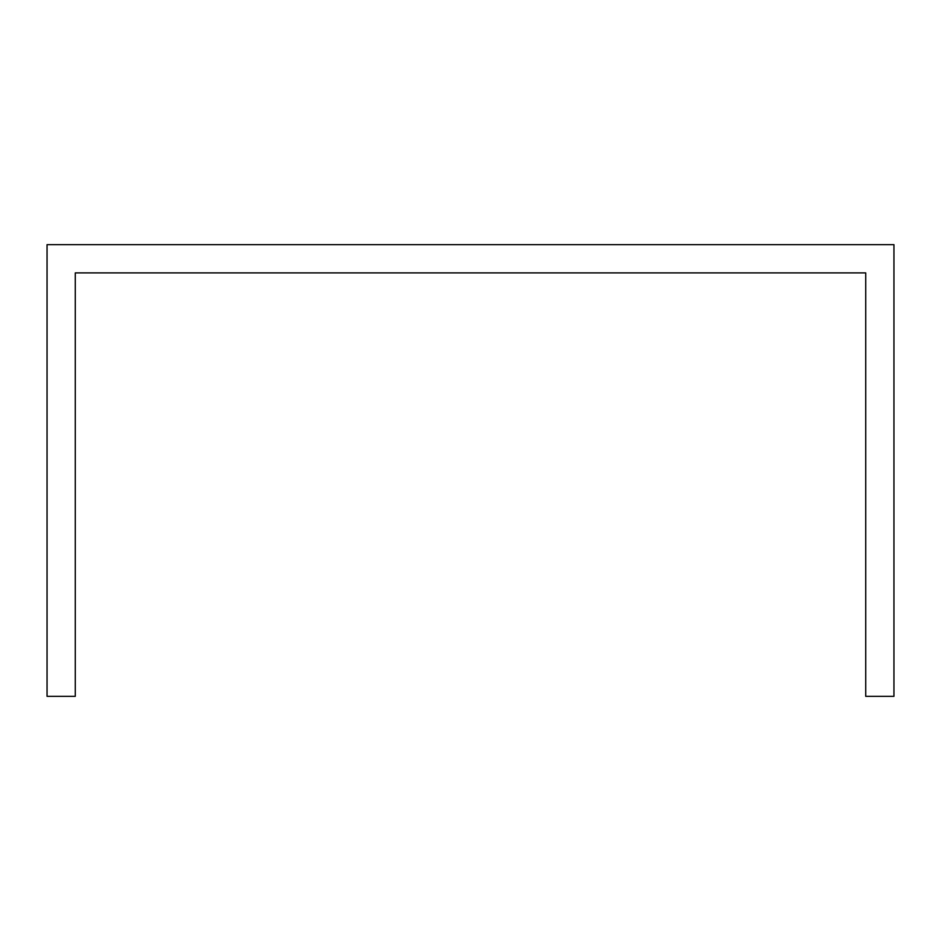 <?xml version="1.0" encoding="UTF-8"?>
<svg xmlns="http://www.w3.org/2000/svg" width="941" height="941" viewBox="0 0 941 941"><rect width="100%" height="100%" fill="white"/><g stroke="black" fill="none" stroke-linecap="round" stroke-linejoin="round"><path stroke-width="1.41" d="M893.95 301.12L893.95 244.66L47.05 244.66L47.05 696.34L75.28 696.34L75.28 272.89L865.72 272.89L865.72 696.34L893.95 696.34L893.95 301.12"/></g></svg>
